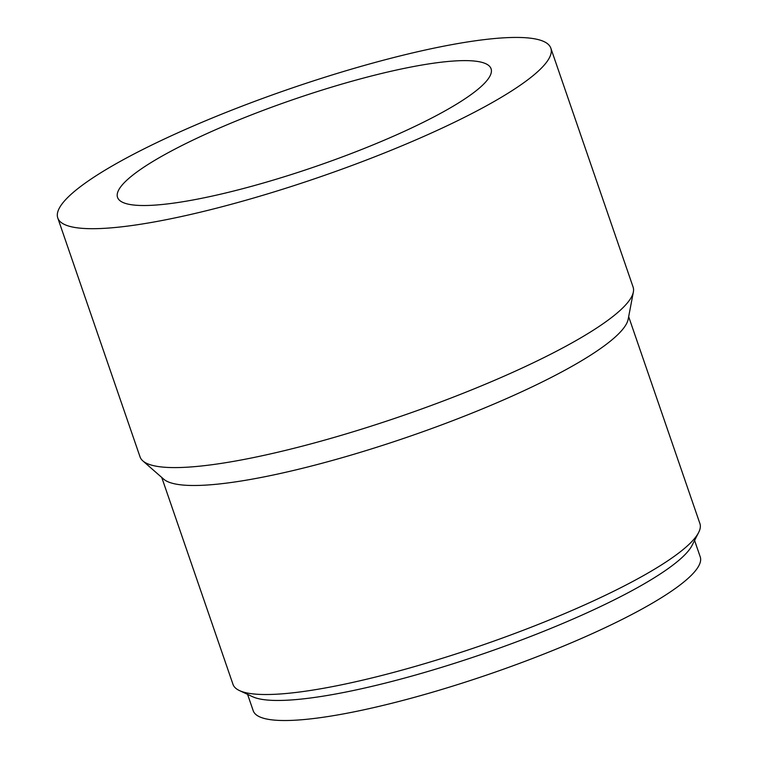 <?xml version="1.0" encoding="UTF-8"?>
<svg xmlns="http://www.w3.org/2000/svg" width="758" height="758" viewBox="0 0 758 758"><rect width="100%" height="100%" fill="white"/><g stroke="black" fill="none" stroke-linecap="round" stroke-linejoin="round"><path stroke-width="1.14" d="M628.666 316.673L699.909 523.579A246.909 44.116 161 0 1 698.639 532.486L692.101 545.334A236.382 42.23 161 0 1 630.504 591.448A236.382 42.23 161 0 1 411.556 676.155A236.382 42.23 161 0 1 252.537 696.687L239.471 690.585A246.909 44.116 161 0 1 232.99 684.351L161.748 477.445M694.584 540.463L700.231 556.865A236.382 42.23 161 0 1 637.412 611.516A236.382 42.23 161 0 1 398.992 701.444A236.382 42.23 161 0 1 253.229 710.777L247.582 694.375M698.639 532.486A246.909 44.116 161 0 1 634.285 580.656A246.909 44.116 161 0 1 405.587 669.134A246.909 44.116 161 0 1 239.471 690.585M550.839 48.18L633.101 287.074A260.743 46.579 161 0 1 633.366 291.991L628.183 319.203A246.909 44.116 161 0 1 562.313 371.628A246.909 44.116 161 0 1 324.547 462.588A246.909 44.116 161 0 1 163.681 479.141L142.845 460.892A260.743 46.579 161 0 1 140.031 456.847L57.769 217.953A260.743 46.579 161 0 1 127.069 157.673A260.743 46.579 161 0 1 390.048 58.48A260.743 46.579 161 0 1 550.839 48.18A260.743 46.579 161 0 1 481.548 108.46A260.743 46.579 161 0 1 218.56 207.654A260.743 46.579 161 0 1 57.769 217.953M633.366 291.991A260.743 46.579 161 0 1 563.8 347.353A260.743 46.579 161 0 1 312.722 443.402A260.743 46.579 161 0 1 142.845 460.892M170.029 151.714A197.535 35.285 161 0 1 369.26 76.558A197.535 35.285 161 0 1 491.07 68.76A197.535 35.285 161 0 1 438.579 114.42A197.535 35.285 161 0 1 239.348 189.576A197.535 35.285 161 0 1 117.537 197.374A197.535 35.285 161 0 1 170.029 151.714"/></g></svg>
